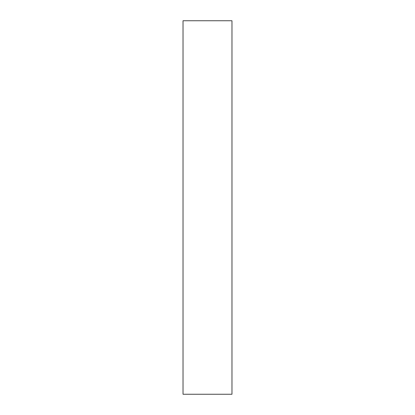 <?xml version="1.0" encoding="UTF-8"?>
<svg xmlns="http://www.w3.org/2000/svg" width="415" height="415" viewBox="0 0 415 415"><rect width="100%" height="100%" fill="white"/><g stroke="black" fill="none" stroke-linecap="round" stroke-linejoin="round"><path stroke-width="0.62" d="M231.975 394.25L183.025 394.25L183.025 20.75L231.975 20.75L231.975 394.25"/></g></svg>
